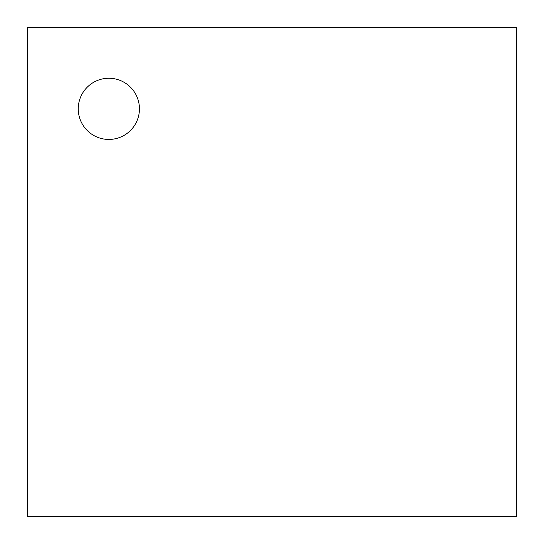 <?xml version="1.0" encoding="UTF-8"?>
<svg xmlns="http://www.w3.org/2000/svg" width="544" height="544" viewBox="0 0 544 544"><rect width="100%" height="100%" fill="white"/><g stroke="black" fill="none" stroke-linecap="round" stroke-linejoin="round"><path stroke-width="0.82" d="M27.268 516.732L27.268 27.268L516.732 27.268L516.732 516.732L27.268 516.732M139.441 108.848A30.593 30.593 0 0 0 93.548 82.355A30.593 30.593 0 0 0 93.548 135.34A30.593 30.593 0 0 0 139.441 108.848M27.268 474.076L27.268 461.489M516.732 69.924L516.732 82.511M27.268 446.107L27.268 433.52M516.732 97.893L516.732 110.48M27.268 418.139L27.268 405.552M516.732 125.861L516.732 138.448M27.268 390.17L27.268 377.584M516.732 153.83L516.732 166.416M27.268 362.202L27.268 349.615M516.732 181.798L516.732 194.385M27.268 334.234L27.268 321.647M516.732 209.766L516.732 222.353M27.268 306.265L27.268 293.678M516.732 237.735L516.732 250.322M27.268 278.29L27.268 265.71M516.732 265.71L516.732 278.29M27.268 250.322L27.268 237.735M516.732 293.678L516.732 306.265M27.268 222.353L27.268 209.766M516.732 321.647L516.732 334.234M27.268 194.385L27.268 181.798M516.732 349.615L516.732 362.202M27.268 166.416L27.268 153.83M516.732 377.584L516.732 390.17M27.268 138.448L27.268 125.861M516.732 405.552L516.732 418.139M27.268 110.48L27.268 97.893M516.732 433.52L516.732 446.107M27.268 82.511L27.268 69.924M516.732 461.489L516.732 474.076M82.511 516.732L69.924 516.732M461.489 27.268L474.076 27.268M110.48 516.732L97.893 516.732M433.52 27.268L446.107 27.268M138.448 516.732L125.861 516.732M405.552 27.268L418.139 27.268M166.416 516.732L153.83 516.732M377.584 27.268L390.17 27.268M194.385 516.732L181.798 516.732M349.615 27.268L362.202 27.268M222.353 516.732L209.766 516.732M321.647 27.268L334.234 27.268M250.322 516.732L237.735 516.732M293.678 27.268L306.265 27.268M278.29 516.732L265.71 516.732M265.71 27.268L278.29 27.268M306.265 516.732L293.678 516.732M237.735 27.268L250.322 27.268M334.234 516.732L321.647 516.732M209.766 27.268L222.353 27.268M362.202 516.732L349.615 516.732M181.798 27.268L194.385 27.268M390.17 516.732L377.584 516.732M153.83 27.268L166.416 27.268M418.139 516.732L405.552 516.732M125.861 27.268L138.448 27.268M446.107 516.732L433.52 516.732M97.893 27.268L110.48 27.268M474.076 516.732L461.489 516.732M69.924 27.268L82.511 27.268"/></g></svg>
